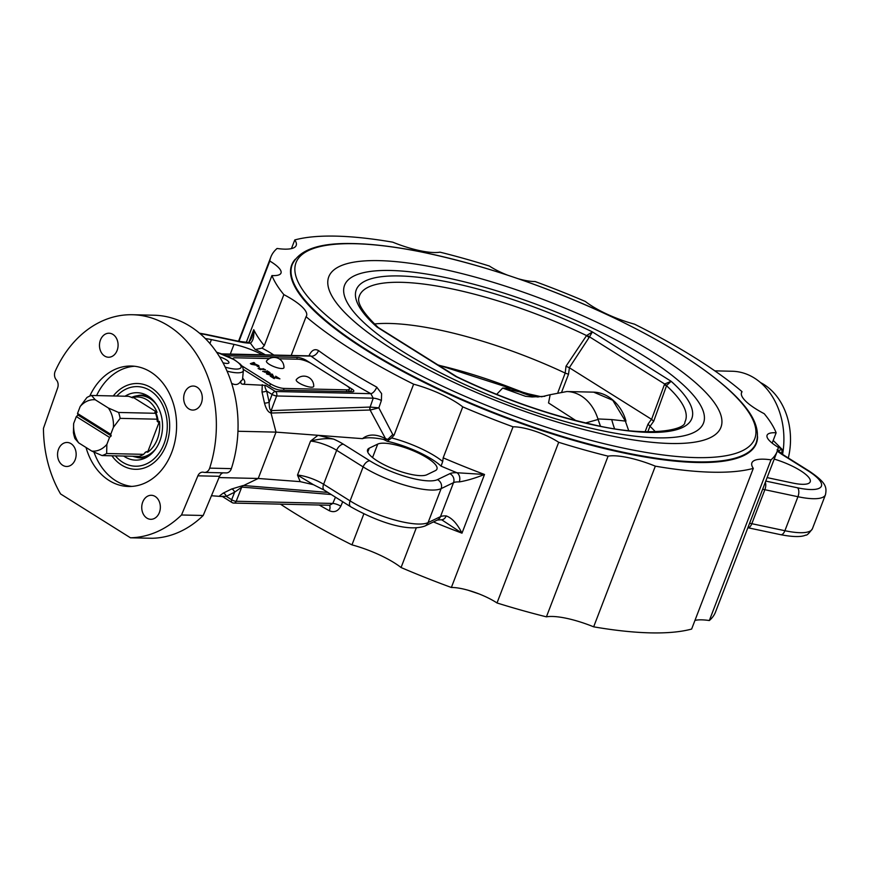 <?xml version="1.0" encoding="UTF-8"?>
<svg xmlns="http://www.w3.org/2000/svg" width="869" height="869" viewBox="0 0 869 869"><rect width="100%" height="100%" fill="white"/><g stroke="black" fill="none" stroke-linecap="round" stroke-linejoin="round"><path stroke-width="1.3" d="M111.916 455.791A42.907 33.25 -88.7 0 0 135.445 469.303A42.907 33.25 -88.7 0 0 169.661 427.168A42.907 33.25 -88.7 0 0 137.389 383.511A42.907 33.25 -88.7 0 0 113.274 395.96M58.516 449.24A12.014 9.309 91.3 0 1 67.119 442.462A12.014 9.309 91.3 0 1 76.157 454.683A12.014 9.309 91.3 0 1 66.576 466.479A12.014 9.309 91.3 0 1 58.516 449.24M112.937 334.413A12.014 9.309 91.3 0 1 117.815 348.013A12.014 9.309 91.3 0 1 108.506 357.235A12.014 9.309 91.3 0 1 99.479 345.015A12.014 9.309 91.3 0 1 109.059 333.218A12.014 9.309 91.3 0 1 112.937 334.413M146.894 518.109A12.014 9.309 91.3 0 1 142.016 504.509A12.014 9.309 91.3 0 1 151.315 495.287A12.014 9.309 91.3 0 1 160.352 507.507A12.014 9.309 91.3 0 1 150.772 519.304A12.014 9.309 91.3 0 1 146.894 518.109M219.651 356.909A8.44 2.238 -159 0 1 228.949 362.786A8.44 2.238 -159 0 1 226.928 363.438A8.44 2.238 -159 0 1 222.996 362.753M782.567 454.4A68.651 53.205 -88.7 0 0 783.295 449.458A68.651 53.205 -88.7 0 0 732.252 371.248L714.818 370.857M757.572 436.716A248.86 65.979 -159 0 1 756.367 443.342A248.86 65.979 -159 0 1 607.474 449.295A248.86 65.979 -159 0 1 366.794 350.598A248.86 65.979 -159 0 1 291.712 264.98A248.86 65.979 -159 0 1 295.264 259.244M201.315 403.281A12.014 9.309 91.3 0 1 192.701 410.07A12.014 9.309 91.3 0 1 183.674 397.839A12.014 9.309 91.3 0 1 193.255 386.042A12.014 9.309 91.3 0 1 201.315 403.281M391.647 437.933L387.216 441.267A44.623 11.829 -159 0 1 441.072 466.132L442.712 461.515A48.056 12.742 21 0 0 391.647 437.933L394.07 435.173A271.171 71.888 -159 0 1 392.766 434.522L378.841 407.854L381.404 400.468L381.6 393.603L376.755 387.129A6.865 3.063 -61.1 0 1 370.835 393.679L373.214 398.176L370.14 407.05A3.433 2.564 -96.5 0 0 370.346 409.983L378.841 407.854L370.02 407.061A3.433 2.629 -91.1 0 0 370.107 410.016L370.346 409.983M394.07 435.173L413.633 384.185A271.171 71.888 -159 0 1 306.062 316.696L291.18 355.454M376.755 387.129A271.171 71.888 -159 0 1 318.532 350.598C314.86 348.534 311.775 350.066 309.255 355.204L308.984 355.856M694.961 620.401A48.056 12.742 -159 0 1 709.332 620.531A271.171 71.888 21 0 0 715.524 612.015L777.201 451.337A271.171 71.888 -159 0 1 771.009 459.853A48.056 12.742 21 0 0 751.891 462.873A48.056 12.742 21 0 0 753.304 468.38A271.171 71.888 -159 0 1 655.335 466.164A48.056 12.742 21 0 0 608.094 456.16A271.171 71.888 -159 0 1 558.691 442.299A32.609 8.647 21 0 0 513.047 426.809A271.171 71.888 -159 0 1 462.742 406.866L443.179 457.844L442.712 461.515M280.448 504.15A271.171 71.888 21 0 0 351.967 544.863A48.056 12.742 -159 0 1 401.065 567.533A271.171 71.888 21 0 0 451.369 587.487A32.609 8.647 -159 0 1 497.014 602.967A271.171 71.888 21 0 0 546.416 616.838A48.056 12.742 -159 0 1 593.657 626.831A271.171 71.888 21 0 0 691.637 629.058L753.304 468.38M291.452 248.599L294.776 239.942A271.171 71.888 -159 0 1 392.745 242.169A48.056 12.742 21 0 0 439.986 252.162A271.171 71.888 -159 0 1 489.388 266.033A32.609 8.647 21 0 0 507.485 275.125M238.986 341.354L269.814 261.048A271.171 71.888 -159 0 1 270.878 256.985A271.171 71.888 -159 0 1 277.07 248.469A48.056 12.742 21 0 0 296.188 245.46A48.056 12.742 21 0 0 294.776 239.942M273.876 355.063A48.056 12.742 21 0 0 261.971 348.121L264.285 345.612L283.859 294.624A271.171 71.888 -159 0 1 271.943 275.549A32.609 8.647 21 0 0 280.991 273.094A32.609 8.647 21 0 0 269.814 261.048M271.943 275.549L246.275 342.419M351.967 544.863L363.839 513.905M319.184 505.019A271.171 71.888 21 0 0 329.318 510.722C334.217 512.819 338.063 511.309 340.833 506.171L342.701 501.739M416.284 527.896L401.065 567.533M451.369 587.487L513.047 426.809M558.691 442.299L497.014 602.967M306.062 316.696A48.056 12.742 21 0 0 306.54 315.838A48.056 12.742 21 0 0 283.859 294.624M462.742 406.866A48.056 12.742 21 0 0 413.633 384.185M518.293 278.764A32.609 8.647 21 0 0 535.043 281.513A271.171 71.888 -159 0 1 585.337 301.467A48.056 12.742 21 0 0 634.446 324.137A271.171 71.888 -159 0 1 742.017 391.637A48.056 12.742 21 0 0 741.539 392.495A48.056 12.742 21 0 0 764.22 413.698A271.171 71.888 -159 0 1 776.136 432.784A32.609 8.647 21 0 0 767.088 435.239A32.609 8.647 21 0 0 778.266 447.274A271.171 71.888 -159 0 1 777.201 451.337M742.017 391.637L741.322 393.451M776.136 432.784L772.172 443.114M134.532 366.262A60.243 46.687 -88.7 0 0 96.589 395.58M93.961 452.097A60.243 46.687 -88.7 0 0 131.806 486.412M89.779 396.079A60.243 46.687 91.3 0 1 131.273 366.034A60.243 46.687 91.3 0 1 171.704 452.488A60.243 46.687 91.3 0 1 128.547 486.488A60.243 46.687 91.3 0 1 86.02 447.47M57.669 387.846A6.865 5.323 -88.7 0 0 56.322 379.84A6.865 5.323 91.3 0 1 55.214 371.226A111.558 86.455 91.3 0 1 132.446 314.73A111.558 86.455 91.3 0 1 209.668 468.13A6.865 5.323 91.3 0 1 204.606 472.421A6.865 5.323 91.3 0 1 203.661 472.291A6.865 5.323 -88.7 0 0 202.705 472.16A6.865 5.323 -88.7 0 0 197.882 475.821L181.512 514.991A111.558 86.455 91.3 0 1 130.459 537.792L60.58 493.95A111.558 86.455 91.3 0 1 43.45 428.363L57.669 387.846M130.459 537.792L152.14 538.28A111.558 86.455 -88.7 0 0 203.205 515.48L181.512 514.991M203.205 515.48L219.564 476.31A6.865 5.323 91.3 0 1 223.051 472.834M261.971 348.121L255.225 349.534A44.623 11.829 -159 0 1 265.371 354.867M362.46 438.66A48.056 12.742 -159 0 1 383.544 439.421L387.802 439.399L385.521 438.628C376.071 433.848 368.38 433.87 362.46 438.66L317.989 435.304L310.548 441.094C319.901 438.758 327.624 438.095 333.696 439.127L317.989 435.304L276.016 432.121L258.234 478.471L300.196 481.643L313.448 484.685M377.722 444.092A32.609 8.647 -159 0 1 413.296 450.794A32.609 8.647 -159 0 1 436.955 469.064A32.609 8.647 -159 0 1 435.293 470.672L426.831 474.756A32.609 8.647 -159 0 1 391.256 468.043A32.609 8.647 -159 0 1 367.598 449.773A32.609 8.647 -159 0 1 369.26 448.165L377.722 444.092L372.551 457.55M441.984 519.966L461.982 533.175C457.279 523.757 452.01 518 446.188 515.904A27.46 7.278 21 0 0 440.474 516.642L428.069 522.617A51.488 13.654 -159 0 1 350.088 500.892L323.616 484.283A6.865 3.943 122.1 0 0 324.311 490.192L313.351 484.641L297.502 475.082L300.196 481.643M776.821 446.394L782.209 449.436L773.193 440.431M774.225 459.093A32.609 8.647 -159 0 1 810.212 481.806A32.609 8.647 -159 0 1 792.778 483.055L770.184 478.265A32.609 8.647 -159 0 1 767.131 477.559M370.02 407.061L271.53 410.602L271.443 413.036L370.107 410.016L385.521 438.628M271.53 410.602L271.139 410.592A3.433 2.661 -88.7 0 0 271.019 413.025L276.016 432.121L237.954 431.263M381.404 400.468A6.865 1.716 19.1 0 0 378.211 399.186A6.865 1.716 19.1 0 0 373.214 398.176L276.624 395.982A3.433 2.661 -88.7 0 0 275.386 391.506A3.433 1.966 122.1 0 0 272.073 394.439L269.162 402.206L266.674 391.061L272.073 394.439A3.433 0.75 20.6 0 0 276.624 395.982L271.139 410.592C269.814 410.114 269.151 407.322 269.162 402.206A3.433 0.771 -12.6 0 1 264.491 403.097C266.077 409.06 268.26 412.373 271.019 413.025M318.532 350.598A6.865 4.714 -53.9 0 1 311.135 356.214A278.037 73.713 21 0 0 370.835 393.679L275.386 391.506L265.61 385.38C264.513 385.673 264.871 387.574 266.674 391.061A3.433 0.771 -12.6 0 1 262.003 391.952L264.491 403.097M265.61 385.38L243.537 384.261A30.339 8.038 21 0 0 242.636 378.134M340.833 506.171A6.865 1.923 22.9 0 0 332.805 503.444L236.205 501.261A3.433 1.075 -158.6 0 1 231.665 499.718L234.608 492.202A3.433 2.086 63.7 0 0 231.502 489.051L223.148 493.168A3.433 2.086 -116.3 0 1 226.266 496.329L234.608 492.202L241.756 487.129A3.433 2.661 91.3 0 1 243.19 485.51L231.502 489.051M211.449 495.732L222.909 496.612M222.518 496.579L232.045 502.564A3.433 1.966 122.1 0 1 231.665 499.718L226.266 496.329L222.008 496.329M232.686 502.749A3.433 2.661 -88.7 0 0 233.794 503.086A3.433 2.661 -88.7 0 0 236.205 501.261L241.756 487.129L243.19 485.51M327.841 492.419L243.613 485.521M219.031 477.581L258.234 478.471L243.624 485.521M433.446 521.932A271.171 71.888 21 0 0 461.982 533.175L484.522 474.474L456.975 472.747A6.865 5.203 92.4 0 1 459.234 481.915C466.284 480.796 474.713 478.319 484.522 474.474A271.171 71.888 -159 0 1 443.179 457.844M205.366 338.595A32.609 8.647 -159 0 1 211.417 339.605L234.011 344.385A32.609 8.647 -159 0 1 262.427 354.802M446.188 515.904A6.865 5.203 92.4 0 1 441.289 519.781A6.865 5.203 92.4 0 1 441.267 519.781L442.06 519.999M255.225 349.534A278.037 73.713 21 0 1 250.446 343.168A6.865 5.431 -89.9 0 0 248.1 342.484L238.747 341.3A6.865 3.411 102 0 1 239.692 341.843A34.325 9.103 21 0 0 250.446 343.168C253.14 340.92 254.248 336.422 253.748 329.688L251.891 337.378C250.413 340.518 249.131 342.223 248.045 342.495M807.964 470.759A6.865 3.943 122.1 0 1 809.235 471.117L782.947 454.628A6.865 3.943 122.1 0 0 782.936 454.617A6.865 3.943 122.1 0 0 781.676 454.259L807.964 470.759A44.623 11.829 -159 0 1 797.579 487.813L765.785 481.089M777.809 450.75L782.209 449.436A68.651 53.205 -88.7 0 1 781.589 453.759M329.318 510.722A6.865 3.063 118.9 0 0 329.329 505.258M335.456 497.187L332.805 503.444L329.699 505.258L233.794 503.086A3.433 3.433 0 0 1 232.045 502.564M309.255 355.204A6.865 1.988 -157.6 0 1 309.951 355.877M310.993 356.084L222.79 354.215M392.766 434.522L387.802 439.388M306.246 361.124L306.485 360.483L351.739 388.877L350.642 391.723M243.374 369.412L271.486 387.053A6.865 1.825 21 0 0 280.589 390.138L352.162 391.767A6.865 1.825 21 0 0 353.802 391.235A6.865 1.825 21 0 0 351.739 388.877M226.668 355.79L297.383 357.398L296.698 359.179M306.485 360.483A6.865 1.825 21 0 0 297.383 357.398M227.048 371.139A24.712 6.55 21 0 0 230.198 371.878A24.712 6.55 21 0 0 243.374 370.433L242.56 378.993A27.026 7.169 -159 0 1 241.006 380.872C238.758 384.706 235.64 385.521 231.632 383.327M241.006 380.872C240.355 383.142 241.202 384.272 243.537 384.261M204.606 472.421L226.298 472.91A6.865 5.323 -88.7 0 0 231.36 468.63A111.558 86.455 -88.7 0 0 154.128 315.23L132.446 314.73M350.164 391.713L348.795 390.854M771.009 459.853L709.332 620.531M655.335 466.164L593.657 626.831M546.416 616.838L608.094 456.16M378.243 327.515L456.746 376.712C501.924 398.36 547.025 414.252 592.028 424.387C648.665 438.182 686.162 429.644 684.859 422.106A174.56 46.274 -159 0 0 666.556 385.76L664.318 384.826L651.587 419.336L653.705 421.248L666.642 385.445A10.298 1.542 28 0 0 664.676 384L664.318 384.826M378.46 327.656L378.102 327.385C363.123 312.97 356.779 302.868 359.06 297.046A174.56 46.274 -159 0 1 586.575 335.575L566.012 366.218L565.176 373.073A169.911 45.047 21 0 0 374.441 323.963M565.176 373.073L557.952 392.321M561.798 391.734L568.511 374.267L565.317 373.127M586.792 335.347A10.298 1.217 -154.6 0 1 589.475 336.814L592.419 331.915L586.575 335.575A10.298 2.238 -146.2 0 1 589.03 337.596L589.475 336.814L664.676 384L671.129 381.295L592.419 331.915A179.687 47.632 21 0 0 399.382 275.951A179.687 47.632 21 0 0 376.95 327.026L455.671 376.418A179.687 47.632 21 0 0 648.708 432.382A179.687 47.632 21 0 0 671.129 381.295L666.642 385.445M566.012 366.218L569.304 367.717L589.03 337.596M651.587 419.336L569.304 367.706M651.489 419.271L648.013 424.148L650.023 426.31L653.705 421.248M655.422 431.828A169.911 45.047 21 0 0 650.023 426.31M437.704 364.817L522.562 392.147L512.895 388.486A163.709 43.396 21 0 0 438.28 365.176M537.705 396.981A102.976 83.326 93 0 1 512.895 388.486L502.651 388.063L525.463 396.275L532.045 396.959L544.809 396.297M614.535 428.667A102.976 78.145 96.1 0 1 611.711 419.586L625.962 421.139C621.835 405.356 608.398 392.527 593.646 392.147L612.754 400.283L625.3 420.954L628.678 430.579M611.711 419.586L597.926 418.934A44.623 34.575 91.3 0 1 598.089 419.477L600.37 426.125M496.655 394.374L502.651 388.063M502.793 388.139L541.539 396.796L550.316 394.656M598.089 419.477L585.673 422.953M575.821 420.542L548.535 402.944L550.175 394.711L566.87 391.539A44.623 34.575 -88.7 0 1 597.926 418.934L600.457 426.147M146.731 457.235A31.425 24.354 91.3 0 1 141.126 457.952A31.425 24.354 91.3 0 1 135.836 457.072M137.226 395.753A31.425 24.354 91.3 0 1 142.559 395.113A31.425 24.354 91.3 0 1 148.11 396.079M125.049 396.221A33.728 26.135 91.3 0 1 145.72 394.765A33.728 26.135 91.3 0 1 159.82 441.094A33.728 26.135 91.3 0 1 144.287 458.452A33.728 26.135 91.3 0 1 123.691 456.051M116.75 396.036A39.822 30.86 91.3 0 1 155.605 394.939A39.822 30.86 91.3 0 1 164.045 443.744A39.822 30.86 91.3 0 1 115.392 455.867M111.221 435.88L78.004 415.045L77.515 413.47L110.732 434.315L111.221 435.88L109.548 437.4L76.331 416.566L73.648 423.54L73.43 432.664A30.893 23.941 -88.7 0 0 74.962 438.563L78.688 442.875L91.821 451.109L102.053 455.562L139.04 456.399A30.893 23.941 -88.7 0 0 143.635 454.346L145.384 452.206L147.035 451.489L147.589 452.282A29.448 22.822 -88.7 0 0 159.44 421.411L158.288 422.16L157.213 421.378L157.126 419.195A30.893 23.941 -88.7 0 0 155.584 413.296L154.845 412.275L157.083 412.341A29.448 22.822 -88.7 0 0 133.283 397.405L132.881 397.839M132.631 397.839A28.959 22.442 91.3 0 1 133.022 397.763L128.493 396.297L91.517 395.46A30.893 23.941 -88.7 0 0 86.922 397.513L80.187 406.496L77.515 413.47M145.384 452.206L147.035 451.489A28.959 22.442 91.3 0 1 144.797 452.934M154.845 412.275L155.627 411.939A28.959 22.442 91.3 0 1 158.288 422.16M131.393 397.491A30.893 23.941 91.3 0 1 140.115 395.591A30.893 23.941 91.3 0 1 156.768 404.943M155.768 448.784A30.893 23.941 91.3 0 1 138.714 457.366A30.893 23.941 91.3 0 1 132.783 456.258M155.584 413.296L118.597 412.46L108.364 408.006L95.242 399.773L91.517 395.46M133.283 397.405L157.083 412.341M110.732 434.315L113.404 427.342L120.139 418.358L157.126 419.195M143.635 454.346L106.648 453.509L106.865 444.374L109.548 437.4M159.44 421.411L147.589 452.282M102.053 455.562A30.893 23.941 -88.7 0 0 106.648 453.509M120.139 418.358A30.893 23.941 -88.7 0 0 118.597 412.46M76.331 416.566L78.004 415.045M108.364 408.006A25.744 19.954 91.3 0 1 113.404 427.342M80.187 406.496A25.744 19.954 91.3 0 1 95.242 399.773M78.688 442.875A25.744 19.954 91.3 0 1 73.648 423.54M106.865 444.374A25.744 19.954 91.3 0 1 91.821 451.109M788.313 457.985A61.786 47.882 -88.7 0 0 763.97 384.532A61.786 47.882 -88.7 0 0 760.505 382.577M255.041 364.958L253.292 363.47L251.51 364.307M250.935 364.013L253.867 363.296M251.63 364.002L255.16 364.643M253.694 363.351L258.908 365.686L251.358 364.285L250.37 363.655L253.835 362.503L254.682 363.036L253.574 363.655M253.835 362.503L253.607 363.123M264.697 371.889L262.644 371.367L267.609 371.487L267.098 370.824L270.053 372.671L264.589 372.16M263.068 368.641L265.512 369.825L260.157 369.043L260.754 369.716L258.104 368.521L262.894 369.108M271.823 376.722L274.256 378.645L270.259 376.136L278.384 378.297L275.69 376.212L279.916 378.862L271.693 377.037M257.159 365.838L259.44 367.272L257.028 366.164M269.998 373.789L272.67 374.322L270.78 374.278L273.453 375.951L267.131 374.17L266.381 373.703L269.281 373.333L269.825 374.257M272.214 375.538L270.183 374.267L268.032 374.213L272.138 375.766M279.058 358.778L298.197 359.212A10.298 2.726 -159 0 1 311.852 363.85L346.373 385.51A10.298 2.726 -159 0 1 349.479 389.051A10.298 2.726 -159 0 1 347.013 389.844L284.12 388.421A10.298 2.726 -159 0 1 270.465 383.794L241.854 365.838M232.783 358.81A10.298 2.726 -159 0 1 232.827 358.582A10.298 2.726 -159 0 1 235.293 357.789L269.509 358.56M269.271 364.317A9.353 2.477 -159 0 1 266.577 360.896A9.885 9.885 0 0 1 283.967 367.576A9.353 2.477 -159 0 1 278.699 368.119A9.353 2.477 -159 0 1 269.271 364.317M298.947 382.936A9.353 2.477 -159 0 1 296.351 379.579A9.885 9.885 0 0 1 313.731 386.249A9.353 2.477 -159 0 1 308.408 386.781A9.353 2.477 -159 0 1 298.947 382.936M249.077 341.865L253.748 329.688A271.171 71.888 -159 0 0 264.285 345.612M197.882 475.821L219.564 476.31M441.072 466.132A278.037 73.713 21 0 0 456.975 472.747A34.325 9.103 21 0 0 449.827 473.681L437.433 479.655A44.623 11.829 -159 0 1 369.846 460.82L343.374 444.211A27.46 7.278 21 0 0 333.696 439.127M383.544 439.421A278.037 73.713 21 0 0 387.216 441.267M343.374 444.211A6.865 3.943 122.1 0 0 336.661 450.294L323.616 484.283A20.595 5.464 21 0 0 297.502 475.082L310.548 441.094A20.595 5.464 -159 0 1 336.661 450.294L363.133 466.903L350.088 500.892A6.865 3.943 122.1 0 0 350.783 506.801C373.583 519.771 406.203 532.719 424.995 526.006L437.389 520.031A6.865 6.42 64.3 0 0 440.474 516.642L453.52 482.653A27.46 7.278 -159 0 1 459.234 481.915M777.266 451.152L781.676 454.259M262.264 384.685L262.003 391.952M223.148 493.168L219.564 495.917M242.147 487.129L331.187 494.515M200.098 333.685A44.623 11.829 -159 0 1 206.616 334.837L239.692 341.843M234.011 344.385L230.285 354.074M369.846 460.82A6.865 3.943 122.1 0 0 363.133 466.903A51.488 13.654 21 0 0 441.126 488.628L428.069 522.617A6.865 6.42 64.3 0 1 424.995 526.006M437.433 479.655A6.865 6.42 64.3 0 1 441.126 488.628L453.52 482.653A6.865 6.42 64.3 0 0 449.827 473.681M238.747 341.3L205.671 334.304A6.865 3.411 102 0 1 206.616 334.837M762.634 489.28A27.46 7.278 -159 0 1 764.872 489.714A6.865 3.411 -78 0 0 765.339 482.23M809.235 471.117C825.735 482.36 827.027 486.738 825.463 494.743A51.488 13.654 21 0 1 797.948 496.72L784.903 530.709A6.865 3.411 102 0 1 780.731 534.696C798.318 538.085 803.923 535.945 805.704 535.098C806.725 535.619 808.952 533.49 812.417 528.732A51.488 13.654 -159 0 1 784.903 530.709L751.826 523.703L764.872 489.714L797.948 496.72A6.865 3.411 -78 0 0 797.579 487.813M780.731 534.696L747.872 527.744A6.865 3.411 102 0 0 751.826 523.703A27.46 7.278 21 0 0 749.589 523.268M216.663 352.303A21.399 5.67 -159 0 1 240.691 365.404A21.399 5.67 -159 0 1 225.212 367.142M231.36 468.63L209.668 468.13M367.75 452.076L369.26 448.165M209.907 343.516L211.417 339.605M568.511 374.267L569.401 367.772M647.796 431.882L649.958 426.234M648.013 424.148L645.08 431.806M657.42 437.846A192.255 50.967 21 0 0 562.547 314.708A192.255 50.967 21 0 0 352.151 309.94A192.255 50.967 21 0 0 657.42 437.846M696.634 461.873A248.512 65.881 21 0 0 756.226 442.766C762.059 424.191 745.537 404.378 726.343 387.465C700.49 364.937 664.22 342.299 617.533 319.564C548.926 286.868 481.589 263.948 415.523 250.793C391.267 246.188 369.933 243.765 351.554 243.537C318.869 242.885 299.088 249.914 292.212 264.643A248.512 65.881 21 0 0 429.112 384.207A248.512 65.881 21 0 0 696.634 461.873M468.391 590.312A245.677 65.132 21 0 0 478.623 593.766M670.564 443.483A210.026 55.681 21 0 0 566.925 308.951A210.026 55.681 21 0 0 337.063 303.737A210.026 55.681 21 0 0 670.564 443.483M695.83 457.605A245.677 65.132 21 0 0 574.605 300.239A245.677 65.132 21 0 0 305.725 294.135A245.677 65.132 21 0 0 695.83 457.605M347.013 389.844L346.329 391.626M270.465 383.794L269.651 385.901M283.435 390.203L284.12 388.421M270.878 256.985L238.53 341.256M437.346 520.053L441.267 519.781M324.311 490.192L350.783 506.801M205.671 334.304L199.512 333.185M777.038 449.838L782.926 454.628M812.417 528.732L825.463 494.743M310.483 355.888L221.888 353.879M243.374 370.433L242.82 367.446L240.604 364.393L234.445 359.766L216.544 352.13M456.051 376.331L456.736 376.712M754.803 446.46L756.226 442.766M290.789 268.336L292.212 264.643M478.917 593.875L468.109 590.236M522.562 392.147L538.878 396.927M593.668 392.147L566.87 391.539M138.714 457.366L145.601 457.518M140.115 395.591L147.002 395.753M348.48 391.68L349.479 389.051"/></g></svg>
